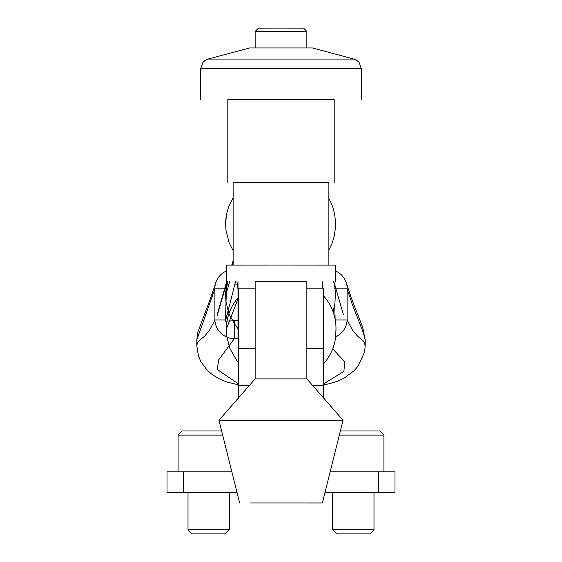 <?xml version="1.0" encoding="UTF-8"?>
<svg xmlns="http://www.w3.org/2000/svg" width="562" height="562" viewBox="0 0 562 562"><rect width="100%" height="100%" fill="white"/><g stroke="black" fill="none" stroke-linecap="round" stroke-linejoin="round"><path stroke-width="0.84" d="M226.282 329.845L226.584 335.605L229.767 348.285L236.44 359.968L238.66 362.645L236.44 359.968L229.767 348.285L226.605 335.788L226.282 330.582L226.282 329.29L238.66 297.052A48.768 48.768 -90 0 0 226.282 329.845L226.282 329.845A48.768 48.768 90 0 1 238.007 297.797M335.992 331.201L335.971 329.845A48.768 48.768 90 0 0 323.34 295.647M238.007 328.538L235.787 325.862L229.12 314.186L225.952 301.689L225.629 295.247L227.61 281.667A48.768 48.768 -90 0 0 225.629 295.745L229.598 281.667M333.083 311.833L334.882 303.852L335.317 295.745A48.768 48.768 -90 0 0 333.673 281.667M233.125 198.014A48.768 48.768 -90 0 0 225.629 224.322L225.629 224.322M335.317 224.322L335.338 225.748L335.338 224.308C335.338 221.238 335.345 225.299 335.317 224.322A48.768 48.768 -90 0 0 328.875 198.632M306.852 348.447L323.34 348.447L323.34 288.158L306.852 288.158M255.148 288.158L238.66 288.158L238.66 348.447L255.148 348.447M237.066 492.698L167.005 492.698L167.005 471.855L231.853 471.855M238.66 397.727L238.66 348.447M249.444 385.406L238.66 385.406M330.147 471.855L394.995 471.855L394.995 492.698L324.934 492.698M323.34 348.447L323.34 397.727M323.34 385.406L312.556 385.406M238.007 281.681L238.007 338.085L238.66 338.085M322.693 288.158L322.693 281.681M238.007 289.542L236.932 281.681M235.534 281.674L225.432 321.183A16.586 1.482 -88.3 0 0 225.474 319.975L226.416 288.875A17.12 1.531 -88.3 0 0 226.507 283.641M233.125 263.03L232.45 265.102M227.125 281.66L217.094 315.9M328.875 265.102L328.875 182.383L281 182.355L233.125 182.383L233.125 265.102M335.268 270.856A19.544 19.544 0 0 1 346.354 283.009A19.544 18.026 162.5 0 1 346.368 283.037A19.544 18.026 162.5 0 1 347.105 288.875L352.311 304.492L363.305 332.592L365.188 339.834L362.652 327.168L351.32 298L346.578 283.775M333.884 281.667L334.13 283.522M226.732 270.856A19.544 19.544 0 0 0 215.646 283.009A19.544 18.026 17.5 0 0 215.632 283.044A19.544 18.026 17.5 0 0 214.895 288.875L226.416 288.875M334.713 304.962L335.149 319.392M238.007 320.509L225.432 321.183M335.669 336.877A19.544 18.679 -24.1 0 0 347.105 319.975L347.105 288.875L334.235 288.875M215.422 283.775L210.862 297.488L197.782 332.297L196.819 339.87L214.895 288.875L214.895 319.975A19.544 18.679 24.1 0 0 234.284 338.788L238.66 338.788M225.474 319.975L214.895 319.975L209.823 329.746L204.708 336.097L198.414 341.282L197.136 343.846L196.812 346.129L198.379 355.577L200.831 361.605L207.511 370.618L212.092 374.468L218.288 378.367L226.247 381.886L238.66 384.872M238.66 384.029L217.185 369.431L218.73 359.778L234.284 338.788L234.284 320.509M332.718 348.84L344.731 361.773L343.881 371.391L323.34 384.05M365.188 339.862L365.188 346.136L364.569 343.045L363.305 340.93L357.917 336.483L352.901 330.892L347.105 319.975L335.254 319.975M373.99 529.762L332.627 529.762L336.757 533.9L369.852 533.9L373.99 529.762L373.99 492.698M339.329 435.121L383.916 435.121L379.779 430.984L340.361 430.984M229.373 529.762L188.01 529.762L192.148 533.9L225.243 533.9L229.373 529.762L229.373 492.698M221.639 430.984L182.221 430.984L178.084 435.121L222.671 435.121M306.852 281.688L255.148 281.688M335.268 281.66L335.268 265.116L281 265.081L226.732 265.116L226.732 281.66M328.875 182.397L233.125 182.397M353.969 59.08L312.437 47.953L249.563 47.953L208.031 59.08L353.969 59.08L356.863 60.38L359.034 62.319L361.331 68.669L200.669 68.669L202.966 62.319L205.137 60.38L208.031 59.08M334.193 99.692L227.807 99.692M334.193 182.383L334.193 99.657L281 99.629L227.807 99.657L227.807 182.383M306.852 31.423L303.543 28.114L281 28.1L258.457 28.114L255.148 31.423L306.852 31.423L306.852 47.939M261.906 378.872L255.148 378.879L218.955 420.25L343.045 420.25L306.852 378.879L261.906 378.872M250.455 502.962L322.363 502.976L250.455 502.962M183.289 492.698L183.289 471.855M378.711 471.855L378.711 492.698M238.007 315.394L238.66 315.394M234.874 284.091L237.459 284.091M323.34 364.043C330.238 356.371 334.348 347.302 335.676 336.849L335.992 328.419M233.125 250.624L229.12 242.763L225.931 230.076L225.629 223.824L226.444 215.098M328.875 250.006L331.987 243.529L334.018 237.038L335.156 230.02L335.338 222.889M333.926 281.667L343.389 314.537M217.297 314.291L226.732 281.344L217.297 314.291M231.713 265.102L233.125 260.522M196.812 339.87L196.812 346.136M323.34 384.893L329.999 383.593L337.924 381.092L344.035 378.191L354.011 370.815L358.177 366.017L364.548 352.142L365.181 346.15M332.627 492.698L332.627 529.762M383.916 471.855L383.916 435.121M188.01 492.698L188.01 529.762M178.084 435.121L178.084 471.855L178.084 435.121L182.221 430.984M361.331 99.657L361.331 68.669M200.669 99.657L200.669 68.669M255.148 31.423L255.148 47.939M255.148 281.632L255.148 378.879M306.852 281.632L306.852 378.879M322.363 502.976L343.045 420.25M239.637 502.976L218.955 420.25"/></g></svg>
